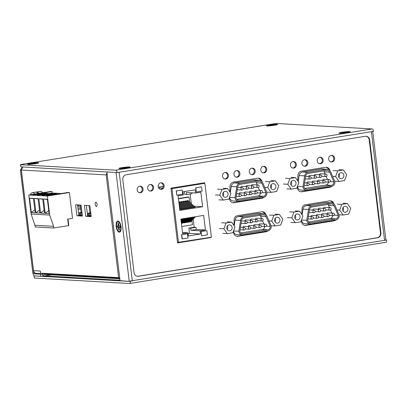 <?xml version="1.0" encoding="UTF-8"?>
<svg xmlns="http://www.w3.org/2000/svg" width="407" height="407" viewBox="0 0 407 407"><rect width="100%" height="100%" fill="white"/><g stroke="black" fill="none" stroke-linecap="round" stroke-linejoin="round"><path stroke-width="0.61" d="M88.233 214.428A2.137 1.928 -86.7 0 1 87.327 213.385M77.64 205.479L80.235 205.062L81.13 212.398M87.459 214.504A2.137 1.928 93.3 0 0 87.871 214.575L88.253 214.601M81.405 215.14L79.599 215.232L79.289 212.693L80.204 212.744L80.515 215.283M82.341 215.389L81.431 215.334L81.12 212.8L82.01 212.658M81.99 212.459L80.204 212.744M82.036 212.851L81.12 212.8M79.289 212.693L81.965 212.266M319.841 182.417A1.272 1.15 -86.7 0 1 317.562 182.784A1.272 1.15 -86.7 0 1 319.841 182.417M325.142 181.563A1.272 1.15 -86.7 0 1 322.863 181.929A1.272 1.15 -86.7 0 1 325.142 181.563M330.443 180.713A1.272 1.15 -86.7 0 1 328.164 181.079A1.272 1.15 -86.7 0 1 330.443 180.713M314.54 183.267A1.272 1.15 -86.7 0 1 312.261 183.633A1.272 1.15 -86.7 0 1 314.54 183.267M309.239 184.122A1.272 1.15 -86.7 0 1 306.959 184.488A1.272 1.15 -86.7 0 1 309.239 184.122M321.764 175.987A1.272 1.15 -86.7 0 1 319.49 176.353A1.272 1.15 -86.7 0 1 321.764 175.987M327.065 175.132A1.272 1.15 -86.7 0 1 324.786 175.498A1.272 1.15 -86.7 0 1 327.065 175.132M316.463 176.842A1.272 1.15 -86.7 0 1 314.189 177.208A1.272 1.15 -86.7 0 1 316.463 176.842M311.162 177.691A1.272 1.15 -86.7 0 1 308.888 178.057A1.272 1.15 -86.7 0 1 311.162 177.691M323.901 215.985A1.272 1.15 -86.7 0 1 321.627 216.351A1.272 1.15 -86.7 0 1 323.901 215.985M329.202 215.135A1.272 1.15 -86.7 0 1 326.928 215.501A1.272 1.15 -86.7 0 1 329.202 215.135M334.503 214.28A1.272 1.15 -86.7 0 1 332.229 214.647A1.272 1.15 -86.7 0 1 334.503 214.28M318.605 216.839A1.272 1.15 -86.7 0 1 316.325 217.206A1.272 1.15 -86.7 0 1 318.605 216.839M313.304 217.689A1.272 1.15 -86.7 0 1 311.024 218.055A1.272 1.15 -86.7 0 1 313.304 217.689M325.829 209.554A1.272 1.15 -86.7 0 1 323.55 209.92A1.272 1.15 -86.7 0 1 325.829 209.554M331.13 208.705A1.272 1.15 -86.7 0 1 328.851 209.071A1.272 1.15 -86.7 0 1 331.13 208.705M320.528 210.409A1.272 1.15 -86.7 0 1 318.249 210.775A1.272 1.15 -86.7 0 1 320.528 210.409M315.227 211.264A1.272 1.15 -86.7 0 1 312.947 211.63A1.272 1.15 -86.7 0 1 315.227 211.264M338.482 176.119A2.991 2.701 -86.7 0 1 341.331 172.7A2.991 2.701 -86.7 0 1 343.839 175.254A2.991 2.701 -86.7 0 1 340.99 178.673A2.991 2.701 -86.7 0 1 338.482 176.119M338.863 177.294A2.991 2.701 93.3 0 0 339.443 175.005A2.991 2.701 93.3 0 0 339.062 173.83M290.659 183.811A2.991 2.701 -86.7 0 1 293.508 180.393A2.991 2.701 -86.7 0 1 296.016 182.947A2.991 2.701 -86.7 0 1 293.167 186.365A2.991 2.701 -86.7 0 1 290.659 183.811M291.041 184.982A2.991 2.701 93.3 0 0 291.621 182.697A2.991 2.701 93.3 0 0 291.239 181.522M342.546 209.686A2.991 2.701 -86.7 0 1 345.395 206.273A2.991 2.701 -86.7 0 1 347.904 208.827A2.991 2.701 -86.7 0 1 345.05 212.245A2.991 2.701 -86.7 0 1 342.546 209.686M342.928 210.862A2.991 2.701 93.3 0 0 343.508 208.572A2.991 2.701 93.3 0 0 343.126 207.397M294.724 217.379A2.991 2.701 -86.7 0 1 297.573 213.96A2.991 2.701 -86.7 0 1 300.081 216.519A2.991 2.701 -86.7 0 1 297.227 219.933A2.991 2.701 -86.7 0 1 294.724 217.379M295.106 218.554A2.991 2.701 93.3 0 0 295.686 216.265A2.991 2.701 93.3 0 0 295.304 215.089M312.072 182.102A1.272 1.15 -86.7 0 1 313.278 181.013L318.778 181.329M317.374 181.247A1.272 1.15 -86.7 0 1 318.579 180.164L324.074 180.479M322.675 180.398A1.272 1.15 -86.7 0 1 323.88 179.309L329.375 179.624M306.771 182.957A1.272 1.15 -86.7 0 1 307.977 181.868L313.476 182.183M313.995 175.671A1.272 1.15 -86.7 0 1 315.206 174.583L320.701 174.898M319.297 174.822A1.272 1.15 -86.7 0 1 320.502 173.733L326.002 174.048M308.694 176.526A1.272 1.15 -86.7 0 1 309.905 175.437L315.4 175.753M343.284 169.933L346.703 174.796L344.566 180.55L339.021 181.446L335.602 176.582L337.734 170.828L343.284 169.933L338.889 169.678M333.338 170.574L337.734 170.828M332.626 176.409L335.602 176.582M334.671 181.196L339.021 181.446M295.462 177.625L298.88 182.489L296.744 188.243L291.198 189.138L287.78 184.274L289.911 178.515L295.462 177.625L291.066 177.371M285.516 178.266L289.911 178.515M283.384 184.02L287.78 184.274M286.803 188.884L291.198 189.138M316.132 215.669A1.272 1.15 -86.7 0 1 317.343 214.586L322.837 214.901M321.433 214.82A1.272 1.15 -86.7 0 1 322.644 213.731L328.139 214.046M326.735 213.965A1.272 1.15 -86.7 0 1 327.945 212.881L333.44 213.197M310.836 216.524A1.272 1.15 -86.7 0 1 312.042 215.435L317.536 215.751M318.06 209.244A1.272 1.15 -86.7 0 1 319.266 208.155L324.761 208.47M323.362 208.389A1.272 1.15 -86.7 0 1 324.567 207.3L330.062 207.616M312.759 210.093A1.272 1.15 -86.7 0 1 313.965 209.005L319.459 209.32M342.948 203.251L347.344 203.505L350.763 208.364L348.631 214.123L343.081 215.013L339.662 210.149L341.799 204.395L347.344 203.505M337.398 204.141L341.799 204.395M336.95 209.997L339.662 210.149M339 214.779L343.081 215.013M295.126 210.943L299.521 211.192L302.94 216.056L300.809 221.815L295.258 222.705L291.839 217.842L293.976 212.088L299.521 211.192M289.575 211.833L293.976 212.088M287.444 217.587L291.839 217.842M290.863 222.451L295.258 222.705M335.694 218.88L310.968 222.853A3.19 2.88 -86.7 0 1 310.404 222.883A3.19 2.88 -86.7 0 1 307.758 220.314L309.452 209.646A3.19 2.88 -86.7 0 1 311.91 207.005L331.033 203.932A3.19 2.88 -86.7 0 1 331.598 203.902A3.19 2.88 -86.7 0 1 334.02 205.693L338.186 215.42A3.19 2.88 -86.7 0 1 335.694 218.88L330.199 218.564L308.603 222.034M331.659 202.818A4.274 3.861 93.3 0 0 330.901 202.859L311.777 205.932A4.274 3.861 93.3 0 0 308.486 209.468L306.761 220.314A4.274 3.861 93.3 0 0 310.343 223.967A4.274 3.861 93.3 0 0 311.101 223.926L335.826 219.953A4.274 3.861 93.3 0 0 339.143 215.11L334.905 205.22A4.274 3.861 93.3 0 0 331.659 202.818L326.165 202.503A4.274 3.861 93.3 0 0 325.407 202.538L306.283 205.616A4.274 3.861 93.3 0 0 302.991 209.152L302.086 214.84M301.551 221.133A4.274 3.861 93.3 0 0 304.848 223.652L310.343 223.967M332.682 215.7A3.19 2.88 -86.7 0 1 330.199 218.564M327.905 204.431A3.19 2.88 -86.7 0 1 328.525 205.377L329.467 207.585M330.509 210.012L331.832 213.1M334.3 215.196L338.186 215.42M306.761 220.314L301.592 220.019M331.39 185.348L307.153 189.245A3.19 2.88 -86.7 0 1 306.588 189.275A3.19 2.88 -86.7 0 1 303.937 186.706L305.632 176.033A3.19 2.88 -86.7 0 1 308.089 173.397L326.724 170.401A3.19 2.88 -86.7 0 1 327.289 170.37A3.19 2.88 -86.7 0 1 329.716 172.161L333.877 181.888A3.19 2.88 -86.7 0 1 331.39 185.348L325.895 185.032L304.782 188.426M327.355 169.287A4.274 3.861 93.3 0 0 326.597 169.327L307.957 172.324A4.274 3.861 93.3 0 0 304.665 175.86L302.94 186.706A4.274 3.861 93.3 0 0 306.522 190.359A4.274 3.861 93.3 0 0 307.28 190.318L331.522 186.421A4.274 3.861 93.3 0 0 334.834 181.578L330.601 171.688A4.274 3.861 93.3 0 0 327.355 169.287L321.861 168.971A4.274 3.861 93.3 0 0 321.103 169.012L302.462 172.008A4.274 3.861 93.3 0 0 299.17 175.544L298.219 181.547M297.517 186.808A4.274 3.861 93.3 0 0 301.027 190.044L306.522 190.359M328.383 182.117A3.19 2.88 -86.7 0 1 325.895 185.032M323.601 170.904A3.19 2.88 -86.7 0 1 324.221 171.846L325.142 173.998M326.231 176.541L327.503 179.518M330.199 181.68L333.877 181.888M302.94 186.706L297.532 186.396M251.908 193.34A1.272 1.15 -86.7 0 1 249.628 193.707A1.272 1.15 -86.7 0 1 251.908 193.34M257.209 192.491A1.272 1.15 -86.7 0 1 254.93 192.857A1.272 1.15 -86.7 0 1 257.209 192.491M262.51 191.636A1.272 1.15 -86.7 0 1 260.231 192.002A1.272 1.15 -86.7 0 1 262.51 191.636M246.606 194.195A1.272 1.15 -86.7 0 1 244.327 194.561A1.272 1.15 -86.7 0 1 246.606 194.195M241.305 195.05A1.272 1.15 -86.7 0 1 239.026 195.416A1.272 1.15 -86.7 0 1 241.305 195.05M253.831 186.915A1.272 1.15 -86.7 0 1 251.551 187.281A1.272 1.15 -86.7 0 1 253.831 186.915M259.132 186.06A1.272 1.15 -86.7 0 1 256.853 186.426A1.272 1.15 -86.7 0 1 259.132 186.06M248.529 187.764A1.272 1.15 -86.7 0 1 246.25 188.131A1.272 1.15 -86.7 0 1 248.529 187.764M243.228 188.619A1.272 1.15 -86.7 0 1 240.949 188.985A1.272 1.15 -86.7 0 1 243.228 188.619M255.967 226.913A1.272 1.15 -86.7 0 1 253.693 227.279A1.272 1.15 -86.7 0 1 255.967 226.913M261.269 226.058A1.272 1.15 -86.7 0 1 258.989 226.424A1.272 1.15 -86.7 0 1 261.269 226.058M266.57 225.208A1.272 1.15 -86.7 0 1 264.291 225.575A1.272 1.15 -86.7 0 1 266.57 225.208M250.666 227.762A1.272 1.15 -86.7 0 1 248.392 228.129A1.272 1.15 -86.7 0 1 250.666 227.762M245.365 228.617A1.272 1.15 -86.7 0 1 243.091 228.983A1.272 1.15 -86.7 0 1 245.365 228.617M257.89 220.482A1.272 1.15 -86.7 0 1 255.616 220.848A1.272 1.15 -86.7 0 1 257.89 220.482M263.192 219.627A1.272 1.15 -86.7 0 1 260.918 219.994A1.272 1.15 -86.7 0 1 263.192 219.627M252.589 221.337A1.272 1.15 -86.7 0 1 250.315 221.703A1.272 1.15 -86.7 0 1 252.589 221.337M247.288 222.186A1.272 1.15 -86.7 0 1 245.014 222.553A1.272 1.15 -86.7 0 1 247.288 222.186M270.548 187.042A2.991 2.701 -86.7 0 1 273.397 183.628A2.991 2.701 -86.7 0 1 275.905 186.182A2.991 2.701 -86.7 0 1 273.056 189.601A2.991 2.701 -86.7 0 1 270.548 187.042M270.93 188.217A2.991 2.701 93.3 0 0 271.51 185.928A2.991 2.701 93.3 0 0 271.128 184.758M222.726 194.734A2.991 2.701 -86.7 0 1 225.575 191.321A2.991 2.701 -86.7 0 1 228.083 193.874A2.991 2.701 -86.7 0 1 225.234 197.293A2.991 2.701 -86.7 0 1 222.726 194.734M223.107 195.909A2.991 2.701 93.3 0 0 223.687 193.62A2.991 2.701 93.3 0 0 223.306 192.445M274.608 220.614A2.991 2.701 -86.7 0 1 277.462 217.196A2.991 2.701 -86.7 0 1 279.965 219.755A2.991 2.701 -86.7 0 1 277.116 223.168A2.991 2.701 -86.7 0 1 274.608 220.614M274.99 221.79A2.991 2.701 93.3 0 0 275.57 219.5A2.991 2.701 93.3 0 0 275.188 218.325M226.785 228.307A2.991 2.701 -86.7 0 1 229.64 224.888A2.991 2.701 -86.7 0 1 232.143 227.442A2.991 2.701 -86.7 0 1 229.294 230.861A2.991 2.701 -86.7 0 1 226.785 228.307M227.167 229.482A2.991 2.701 93.3 0 0 227.747 227.192A2.991 2.701 93.3 0 0 227.365 226.017M244.139 193.03A1.272 1.15 -86.7 0 1 245.345 191.941L250.839 192.257M249.44 192.175A1.272 1.15 -86.7 0 1 250.646 191.087L256.14 191.402M254.741 191.326A1.272 1.15 -86.7 0 1 255.947 190.237L261.442 190.552M238.838 193.88A1.272 1.15 -86.7 0 1 240.044 192.791L245.538 193.111M246.062 186.599A1.272 1.15 -86.7 0 1 247.268 185.511L252.762 185.826M251.363 185.745A1.272 1.15 -86.7 0 1 252.569 184.656L258.063 184.971M240.761 187.449A1.272 1.15 -86.7 0 1 241.967 186.365L247.461 186.681M275.351 180.861L278.764 185.724L276.633 191.478L271.082 192.369L267.669 187.51L269.8 181.751L275.351 180.861L270.95 180.606M265.405 181.502L269.8 181.751M264.687 187.337L267.669 187.51M266.738 192.119L271.082 192.369M227.528 188.553L230.942 193.411L228.81 199.171L223.26 200.061L219.846 195.197L221.978 189.443L227.528 188.553L223.133 188.299M217.582 189.189L221.978 189.443M215.451 194.948L219.846 195.197M218.864 199.812L223.26 200.061M248.199 226.597A1.272 1.15 -86.7 0 1 249.41 225.509L254.904 225.824M253.5 225.748A1.272 1.15 -86.7 0 1 254.711 224.659L260.205 224.974M258.801 224.893A1.272 1.15 -86.7 0 1 260.007 223.804L265.506 224.12M242.898 227.452A1.272 1.15 -86.7 0 1 244.108 226.363L249.603 226.679M250.122 220.167A1.272 1.15 -86.7 0 1 251.333 219.078L256.827 219.398M255.423 219.317A1.272 1.15 -86.7 0 1 256.634 218.228L262.128 218.544M244.821 221.021A1.272 1.15 -86.7 0 1 246.032 219.933L251.526 220.248M275.015 214.179L279.411 214.428L282.829 219.292L280.698 225.046L275.147 225.941L271.728 221.077L273.86 215.323L279.411 214.428M269.465 215.069L273.86 215.323M269.017 220.92L271.728 221.077M271.067 225.707L275.147 225.941M227.192 221.866L231.588 222.12L235.007 226.984L232.875 232.738L227.325 233.633L223.906 228.77L226.038 223.011L231.588 222.12M221.642 222.761L226.038 223.011M219.51 228.515L223.906 228.77M222.929 233.379L227.325 233.633M267.76 229.802L243.035 233.781A3.19 2.88 -86.7 0 1 242.47 233.811A3.19 2.88 -86.7 0 1 239.82 231.242L241.519 220.569A3.19 2.88 -86.7 0 1 243.971 217.933L263.095 214.855A3.19 2.88 -86.7 0 1 263.66 214.83A3.19 2.88 -86.7 0 1 266.086 216.621L270.248 226.348A3.19 2.88 -86.7 0 1 267.76 229.802L262.266 229.487L240.669 232.962M263.721 213.746A4.274 3.861 93.3 0 0 262.968 213.782L243.844 216.86A4.274 3.861 93.3 0 0 240.552 220.396L238.828 231.242A4.274 3.861 93.3 0 0 242.409 234.895A4.274 3.861 93.3 0 0 243.167 234.854L267.892 230.876A4.274 3.861 93.3 0 0 271.204 226.033L266.972 216.142A4.274 3.861 93.3 0 0 263.721 213.746L258.226 213.426A4.274 3.861 93.3 0 0 257.473 213.466L238.349 216.544A4.274 3.861 93.3 0 0 235.058 220.08L234.152 225.768M233.618 232.056A4.274 3.861 93.3 0 0 236.915 234.58L242.409 234.895M264.748 226.623A3.19 2.88 -86.7 0 1 262.266 229.487M259.966 215.359A3.19 2.88 -86.7 0 1 260.587 216.305L261.533 218.508M262.576 220.94L263.899 224.028M266.361 226.124L270.248 226.348M238.828 231.242L233.659 230.947M263.456 196.276L239.214 200.173A3.19 2.88 -86.7 0 1 238.65 200.203A3.19 2.88 -86.7 0 1 235.999 197.629L237.698 186.961A3.19 2.88 -86.7 0 1 240.15 184.325L258.791 181.324A3.19 2.88 -86.7 0 1 259.356 181.298A3.19 2.88 -86.7 0 1 261.777 183.089L265.944 192.816A3.19 2.88 -86.7 0 1 263.456 196.276L257.962 195.955L236.849 199.354M259.417 180.215A4.274 3.861 93.3 0 0 258.664 180.25L240.023 183.252A4.274 3.861 93.3 0 0 236.732 186.788L235.007 197.634A4.274 3.861 93.3 0 0 238.588 201.287A4.274 3.861 93.3 0 0 239.347 201.246L263.583 197.349A4.274 3.861 93.3 0 0 266.9 192.506L262.668 182.616A4.274 3.861 93.3 0 0 259.417 180.215L253.922 179.899A4.274 3.861 93.3 0 0 253.169 179.935L234.529 182.936A4.274 3.861 93.3 0 0 231.237 186.467L230.281 192.47M229.584 197.736A4.274 3.861 93.3 0 0 233.094 200.972L238.588 201.287M260.449 193.04A3.19 2.88 -86.7 0 1 257.962 195.955M255.662 181.827A3.19 2.88 -86.7 0 1 256.283 182.774L257.204 184.926M258.292 187.464L259.569 190.445M262.266 192.603L265.944 192.816M235.007 197.634L229.599 197.324M77.961 208.145L80.566 207.723M80.718 208.995L78.113 209.412M77.732 206.237L80.403 206.39M89.031 205.571L89.922 212.902M90.196 215.644L88.39 215.735L88.08 213.197L88.996 213.253L89.306 215.786M91.137 215.893L90.222 215.842L89.911 213.304L90.807 213.161M90.781 212.963L88.996 213.253M90.827 213.354L89.911 213.304M88.08 213.197L90.756 212.769M53.531 226.317L53.734 228.006L68.468 225.636L67.674 219.083L72.512 218.305L69.388 192.516L47.38 196.057L49.685 215.079L53.531 226.317L34.936 225.249L31.095 214.011L49.685 215.079M53.734 228.006L35.144 226.938L34.936 225.249M68.02 219.027L68.783 225.33A6.09 0.509 173.1 0 1 68.457 225.539M47.38 196.057L28.79 194.989L31.095 214.011M38.858 198.713L42.72 198.937L44.46 213.314L40.598 213.09L38.858 198.713L42.75 199.206M35.18 212.78L31.324 212.556L29.589 198.184L33.44 198.402L35.18 212.78M45.238 213.354L43.498 198.982L47.354 199.201L49.094 213.578L45.238 213.354L48.728 210.541M38.08 198.672L39.82 213.044L35.958 212.825L34.219 198.448L38.08 198.672M28.79 194.989L50.799 191.448L52.081 191.524L32.331 194.699L34.32 194.811L44.785 193.127L47.477 193.284L37.012 194.968L38.996 195.08L49.466 193.396L52.157 193.554L41.692 195.238L43.676 195.35L54.146 193.666L56.838 193.824L46.373 195.502L48.357 195.619L68.106 192.445L69.388 192.516M52.081 191.524L52.259 192.999L61.376 193.523L52.259 192.999L49.71 193.411M44.093 210.271L40.598 213.09M29.589 198.184L33.476 198.672M34.814 209.742L31.324 212.556M47.385 199.471L43.498 198.982M35.958 212.825L39.454 210.007M38.116 198.942L34.219 198.448M56.838 193.824L56.888 194.246M52.157 193.554L52.208 193.976M47.477 193.284L47.527 193.707M30.464 194.719A13.889 13.889 0 0 1 30.479 194.683A8.547 3.597 80.9 0 1 32.326 192.689L35.623 192.16A8.547 3.597 80.9 0 1 38.024 193.503M32.326 192.689A8.547 3.597 80.9 0 1 34.727 194.032M202.162 183.15L204.869 183.308L211.396 237.215L177.493 242.445M204.869 183.308L171.973 188.599L178.5 242.501M180.881 219.063L203.653 215.4L205.418 229.986L200.107 230.84L200.493 234.01L188.339 235.963L187.958 232.794L182.646 233.649L180.881 219.063M201.668 235.801L200.977 231.563L206.898 230.647L207.412 234.875L201.668 235.801L201.16 231.573L206.898 230.647M182.061 238.914L181.553 234.686L187.474 233.771L187.988 237.998L182.061 238.914M178.068 195.808L183.379 194.953L182.992 191.783L195.146 189.83L195.528 192.999L200.839 192.145L202.605 206.731L179.833 210.394L178.068 195.808M195.681 187.8L201.602 186.889L195.681 187.8L196.372 192.043L202.116 191.117L201.602 186.889M176.44 190.939L176.77 195.157L176.256 190.924L182.178 190.013L176.256 190.924M158.608 187.831L162.597 188.059M170.965 188.538L171.973 188.599M163.232 186.33L158.318 187.118M205.418 229.986L196.26 229.456L196.006 227.345L194.175 227.238L193.188 219.119M182.504 232.478L187.958 232.794M188.054 233.613L189.499 233.379L200.493 234.01M200.107 230.84L190.949 230.311L196.26 229.456M181.553 234.686L187.474 233.771M182.244 238.924L181.736 234.697M179.156 204.818L183.705 209.071L181.553 209.157M179.441 207.183L181.792 209.376L179.721 209.468M202.605 206.731L194.139 206.242M194.231 207.377L187.052 200.666L188.009 200.514L195.187 207.224L193.035 207.311M192.318 207.687L185.139 200.977L186.096 200.819L193.274 207.529L191.122 207.616M190.405 207.992L183.226 201.282L184.183 201.129L191.361 207.84L189.209 207.926M188.492 208.303L181.313 201.592L182.27 201.434L189.448 208.145L187.296 208.231M186.579 208.608L179.401 201.897L180.357 201.745L187.535 208.455L185.383 208.542M178.871 202.452L185.623 208.76L183.471 208.847M191.824 192.786L191.936 193.732L186.625 194.587L186.37 192.47L195.528 192.999M190.15 194.017L191.31 203.602M195.864 187.81L196.372 192.043M176.953 195.167L182.692 194.241L182.178 190.013M189.499 233.379L188.863 228.093L194.175 227.238M188.863 228.093L190.695 228.2L196.006 227.345M183.018 218.717L181.084 220.762M183.974 218.564L181.176 221.525M184.931 218.411L181.273 222.283M185.887 218.254L181.364 223.046M186.849 218.101L181.985 223.25L181.888 222.487M187.805 217.948L182.941 223.097L181.985 223.25M188.762 217.796L183.898 222.939L183.806 222.181M189.718 217.638L184.854 222.787L183.898 222.939M190.674 217.486L185.811 222.634L185.719 221.871M191.631 217.333L186.767 222.481L185.811 222.634M192.587 217.18L187.724 222.324L187.632 221.566M193.544 217.023L188.68 222.171L187.724 222.324M194.5 216.87L189.637 222.019L189.545 221.255M195.457 216.717L190.593 221.866L189.637 222.019M182.061 218.869L180.993 219.999M190.695 228.2L190.949 230.311M189.662 202.055L189.062 197.11L187.688 197.034L178.393 198.53M184.437 191.549L184.793 194.48L186.625 194.587M182.748 209.223L179.299 205.998M184.661 208.918L179.014 203.637M179.401 201.897L179.543 203.083M181.313 201.592L181.456 202.772M183.226 201.282L183.369 202.467M185.139 200.977L185.282 202.157M187.052 200.666L187.195 201.852M180.835 209.534L179.584 208.364M191.89 220.492L192.414 224.806L181.781 226.516M189.062 197.11L178.429 198.82M117.847 221.876L118.152 221.825A4.808 2.025 80.9 0 1 119.383 222.441A4.808 2.025 80.9 0 1 120.976 226.694A4.808 2.025 80.9 0 1 120.655 230.352A4.808 2.025 80.9 0 1 119.678 231.318L119.373 231.369A4.808 2.025 80.9 0 1 116.55 226.506A4.808 2.025 80.9 0 1 117.847 221.876A4.808 2.025 80.9 0 1 120.67 226.74A4.808 2.025 80.9 0 1 119.373 231.369M119.083 227.391L119.378 229.828L118.732 229.792L118.437 227.355L117.384 227.294L117.201 225.804L118.259 225.865L117.964 223.423L118.61 223.463L118.905 225.9L119.958 225.961L120.141 227.452L119.083 227.391L120.116 227.243M118.732 229.792L119.363 229.69M118.885 225.763L118.259 225.865M118.183 225.86L118.34 227.137L117.384 227.294M118.34 227.137L119.393 227.198L118.437 227.355M37.49 162.841A4.808 0.402 173.1 0 1 37.958 162.958A4.808 0.402 173.1 0 1 34.264 163.797A4.808 0.402 173.1 0 1 28.877 164.225A4.808 0.402 173.1 0 1 28.409 164.113A4.808 0.402 173.1 0 1 32.102 163.268A4.808 0.402 173.1 0 1 37.49 162.841M33.471 163.4L36.325 163.085L34.117 163.441L35.175 163.502L29.915 163.975L32.418 163.339L33.471 163.4L33.506 163.7M32.458 163.706L32.418 163.339M128.81 167.084A4.808 0.402 173.1 0 1 129.278 167.201A4.808 0.402 173.1 0 1 125.585 168.045A4.808 0.402 173.1 0 1 120.202 168.473A4.808 0.402 173.1 0 1 119.734 168.356A4.808 0.402 173.1 0 1 123.428 167.511A4.808 0.402 173.1 0 1 128.81 167.084M124.796 167.648L127.65 167.328L125.147 167.964L121.24 168.218L123.738 167.587L124.796 167.648L124.832 167.943M123.784 167.954L123.738 167.587M348.885 131.69A4.808 0.402 173.1 0 1 349.348 131.807A4.808 0.402 173.1 0 1 345.66 132.651A4.808 0.402 173.1 0 1 340.272 133.079A4.808 0.402 173.1 0 1 339.804 132.962A4.808 0.402 173.1 0 1 343.498 132.117A4.808 0.402 173.1 0 1 348.885 131.69M344.866 132.255L347.72 131.934L345.217 132.57L341.31 132.824L343.808 132.194L344.866 132.255L344.902 132.55M343.854 132.555L343.808 132.194M276.312 124.43A4.808 0.402 173.1 0 1 276.78 124.547A4.808 0.402 173.1 0 1 273.087 125.387A4.808 0.402 173.1 0 1 267.704 125.814A4.808 0.402 173.1 0 1 267.236 125.702A4.808 0.402 173.1 0 1 270.93 124.857A4.808 0.402 173.1 0 1 276.312 124.43M272.298 124.99L275.152 124.674L272.944 125.03L273.997 125.091L268.742 125.565L271.24 124.934L272.298 124.99L272.334 125.29M271.286 125.295L271.24 124.934M181.196 138.711L185.455 138.024M110.572 150.066L114.398 149.45M266.936 125.936A5.662 0.473 -6.9 0 0 272.878 125.488A5.662 0.473 -6.9 0 0 277.579 124.517A5.662 0.473 -6.9 0 0 277.081 124.308A5.662 0.473 -6.9 0 0 270.34 124.868A5.662 0.473 -6.9 0 0 266.458 125.865A5.662 0.473 -6.9 0 0 266.936 125.936M28.114 164.347A5.662 0.473 -6.9 0 0 34.051 163.899A5.662 0.473 -6.9 0 0 38.757 162.927A5.662 0.473 -6.9 0 0 38.253 162.719A5.662 0.473 -6.9 0 0 31.517 163.278A5.662 0.473 -6.9 0 0 27.63 164.275A5.662 0.473 -6.9 0 0 28.114 164.347M339.504 133.201A5.662 0.473 -6.9 0 0 345.446 132.753A5.662 0.473 -6.9 0 0 350.147 131.782A5.662 0.473 -6.9 0 0 349.649 131.568A5.662 0.473 -6.9 0 0 342.908 132.127A5.662 0.473 -6.9 0 0 339.026 133.125A5.662 0.473 -6.9 0 0 339.504 133.201M119.434 168.595A5.662 0.473 -6.9 0 0 125.376 168.147A5.662 0.473 -6.9 0 0 130.077 167.175A5.662 0.473 -6.9 0 0 129.579 166.962A5.662 0.473 -6.9 0 0 122.838 167.521A5.662 0.473 -6.9 0 0 118.951 168.518A5.662 0.473 -6.9 0 0 119.434 168.595M139.474 192.709A3.312 2.991 93.3 0 0 142.17 188.934A3.312 2.991 93.3 0 0 139.85 186.172M137.154 189.942A3.312 2.991 93.3 0 0 139.927 192.776A3.312 2.991 93.3 0 0 143.086 188.99A3.312 2.991 93.3 0 0 140.308 186.162A3.312 2.991 93.3 0 0 137.154 189.942M121.037 226.765A5.662 2.386 80.9 0 1 121.037 229.645A5.662 2.386 80.9 0 1 118.61 231.98A5.662 2.386 80.9 0 1 116.183 226.485A5.662 2.386 80.9 0 1 117.109 221.342A5.662 2.386 80.9 0 1 119.968 222.995A5.662 2.386 80.9 0 1 121.037 226.765M150 191.015A3.312 2.991 93.3 0 0 152.696 187.245A3.312 2.991 93.3 0 0 150.371 184.478M147.68 188.253A3.312 2.991 93.3 0 0 150.453 191.081A3.312 2.991 93.3 0 0 153.612 187.296A3.312 2.991 93.3 0 0 150.834 184.468A3.312 2.991 93.3 0 0 147.68 188.253M331.028 161.9A3.312 2.991 93.3 0 0 333.725 158.13A3.312 2.991 93.3 0 0 331.405 155.362M328.708 159.137A3.312 2.991 93.3 0 0 331.486 161.966A3.312 2.991 93.3 0 0 334.64 158.181A3.312 2.991 93.3 0 0 331.868 155.352A3.312 2.991 93.3 0 0 328.708 159.137M319.551 163.746A3.312 2.991 93.3 0 0 322.242 159.976A3.312 2.991 93.3 0 0 319.922 157.209M317.226 160.984A3.312 2.991 93.3 0 0 320.004 163.812A3.312 2.991 93.3 0 0 323.158 160.027A3.312 2.991 93.3 0 0 320.385 157.199A3.312 2.991 93.3 0 0 317.226 160.984M304.238 166.209A3.312 2.991 93.3 0 0 306.934 162.439A3.312 2.991 93.3 0 0 304.614 159.671M301.918 163.446A3.312 2.991 93.3 0 0 304.695 166.275A3.312 2.991 93.3 0 0 307.85 162.49A3.312 2.991 93.3 0 0 305.077 159.661A3.312 2.991 93.3 0 0 301.918 163.446M292.755 168.055A3.312 2.991 93.3 0 0 295.451 164.286A3.312 2.991 93.3 0 0 293.132 161.518M290.435 165.293A3.312 2.991 93.3 0 0 293.213 168.122A3.312 2.991 93.3 0 0 296.367 164.336A3.312 2.991 93.3 0 0 293.595 161.508A3.312 2.991 93.3 0 0 290.435 165.293M263.095 172.827A3.312 2.991 93.3 0 0 265.791 169.053A3.312 2.991 93.3 0 0 263.471 166.29M260.775 170.06A3.312 2.991 93.3 0 0 263.553 172.889A3.312 2.991 93.3 0 0 266.707 169.108A3.312 2.991 93.3 0 0 263.929 166.275A3.312 2.991 93.3 0 0 260.775 170.06M251.612 174.674A3.312 2.991 93.3 0 0 254.309 170.899A3.312 2.991 93.3 0 0 251.989 168.137M249.293 171.907A3.312 2.991 93.3 0 0 252.07 174.735A3.312 2.991 93.3 0 0 255.225 170.955A3.312 2.991 93.3 0 0 252.447 168.122A3.312 2.991 93.3 0 0 249.293 171.907M236.304 177.137A3.312 2.991 93.3 0 0 239.001 173.362A3.312 2.991 93.3 0 0 236.681 170.599M233.984 174.369A3.312 2.991 93.3 0 0 236.762 177.198A3.312 2.991 93.3 0 0 239.916 173.418A3.312 2.991 93.3 0 0 237.139 170.584A3.312 2.991 93.3 0 0 233.984 174.369M224.822 178.983A3.312 2.991 93.3 0 0 227.518 175.208A3.312 2.991 93.3 0 0 225.198 172.446M222.502 176.216A3.312 2.991 93.3 0 0 225.28 179.044A3.312 2.991 93.3 0 0 228.434 175.264A3.312 2.991 93.3 0 0 225.656 172.431A3.312 2.991 93.3 0 0 222.502 176.216M160.521 189.321A3.312 2.991 93.3 0 0 163.217 185.551A3.312 2.991 93.3 0 0 160.897 182.789M158.201 186.559A3.312 2.991 93.3 0 0 160.979 189.387A3.312 2.991 93.3 0 0 164.133 185.602A3.312 2.991 93.3 0 0 161.36 182.774A3.312 2.991 93.3 0 0 158.201 186.559M301.607 219.663L301.556 221.006A4.274 3.861 93.3 0 0 301.587 221.749A4.274 3.861 93.3 0 0 305.169 225.402A4.274 3.861 93.3 0 0 305.927 225.361L334.01 220.843A4.274 3.861 93.3 0 0 335.887 219.943M297.542 186.091L297.492 187.439A4.274 3.861 93.3 0 0 297.522 188.182A4.274 3.861 93.3 0 0 301.104 191.829A4.274 3.861 93.3 0 0 301.862 191.794L329.945 187.276A4.274 3.861 93.3 0 0 331.842 186.355M229.609 197.019L229.558 198.362A4.274 3.861 93.3 0 0 229.589 199.104A4.274 3.861 93.3 0 0 233.17 202.757A4.274 3.861 93.3 0 0 233.928 202.717L262.011 198.204A4.274 3.861 93.3 0 0 263.909 197.278M233.669 230.586L233.618 231.934A4.274 3.861 93.3 0 0 233.649 232.677A4.274 3.861 93.3 0 0 237.235 236.325A4.274 3.861 93.3 0 0 237.988 236.289L266.071 231.771A4.274 3.861 93.3 0 0 267.954 230.866M20.884 166.85L20.625 164.733L115.781 170.202A2.35 0.992 80.9 0 1 117.068 172.583L20.884 166.85L20.416 164.682L21.622 164.372L274.226 123.748L277.055 123.489L372.212 128.958A2.35 0.992 80.9 0 1 373.499 131.344L119.175 172.247L132.326 280.901L130.22 281.242A2.35 0.992 80.9 0 1 129.584 283.506A2.35 0.992 80.9 0 1 129.492 283.511L34.336 278.042L34.091 275.768M264.759 213.965A4.274 3.861 93.3 0 0 262.022 211.747M265.919 214.667A4.274 3.861 93.3 0 0 262.484 211.742A4.274 3.861 93.3 0 0 261.726 211.782L237.423 215.69A4.274 3.861 93.3 0 0 234.076 219.79L233.867 225.361M236.777 236.269A4.274 3.861 93.3 0 0 237.072 236.233L265.155 231.72A4.274 3.861 93.3 0 0 266.722 231.064M260.775 180.571A4.274 3.861 93.3 0 0 257.962 178.18M261.971 181.502L261.859 181.1A4.274 3.861 93.3 0 0 258.42 178.174A4.274 3.861 93.3 0 0 257.667 178.21L233.359 182.122A4.274 3.861 93.3 0 0 230.016 186.223L229.802 191.794M232.712 202.701A4.274 3.861 93.3 0 0 233.013 202.666L261.096 198.148A4.274 3.861 93.3 0 0 262.657 197.497M328.708 169.648A4.274 3.861 93.3 0 0 325.895 167.252M329.909 170.574L329.792 170.172A4.274 3.861 93.3 0 0 326.358 167.246A4.274 3.861 93.3 0 0 325.6 167.287L301.297 171.194A4.274 3.861 93.3 0 0 297.949 175.295L297.741 180.866M300.651 191.773A4.274 3.861 93.3 0 0 300.946 191.738L329.029 187.225A4.274 3.861 93.3 0 0 330.596 186.569M332.692 203.037A4.274 3.861 93.3 0 0 329.96 200.819M333.852 203.744A4.274 3.861 93.3 0 0 330.418 200.819A4.274 3.861 93.3 0 0 329.66 200.855L305.357 204.762A4.274 3.861 93.3 0 0 302.014 208.862L301.801 214.438M304.711 225.346A4.274 3.861 93.3 0 0 305.011 225.31L333.094 220.792A4.274 3.861 93.3 0 0 334.656 220.141M177.523 242.73L211.096 237.53L211.065 237.266M204.533 183.287L204.472 182.779L170.925 188.176L177.549 242.928L211.096 237.53M203.617 183.236L203.576 182.926M116.163 172.532L106.904 171.998L120.055 280.657L129.248 281.395L33.873 275.875M137.408 276.282A4.274 3.861 93.3 0 0 137.937 276.236L377.147 237.764A4.274 3.861 93.3 0 0 380.464 232.921L369.205 139.906A4.274 3.861 93.3 0 0 365.852 136.279M369.663 139.932L380.921 232.946A4.274 3.861 -86.7 0 1 377.604 237.79L138.395 276.261A4.274 3.861 -86.7 0 1 137.637 276.302A4.274 3.861 -86.7 0 1 134.056 272.649L122.802 179.635A4.274 3.861 -86.7 0 1 126.119 174.791L365.323 136.32A4.274 3.861 -86.7 0 1 366.081 136.284A4.274 3.861 -86.7 0 1 369.663 139.932L369.205 139.906M117.068 172.583L119.175 172.247M385.922 242.267A2.35 0.992 -99.1 0 0 386.014 242.262A2.35 0.992 -99.1 0 0 386.65 239.998L384.544 240.339L385.643 239.942M131.934 280.962L129.304 281.191M385.867 239.952L386.65 239.998M384.946 240.267L385.729 240.084M129.314 281.186L384.544 240.339L371.398 131.68M107.865 171.846L106.904 171.998M97.064 204.395A2.137 0.9 80.9 0 1 96.49 206.451A2.137 0.9 80.9 0 1 95.233 204.289A2.137 0.9 80.9 0 1 95.808 202.228A2.137 0.9 80.9 0 1 97.064 204.395M40.695 274.201L34.285 273.84A1.068 0.448 80.9 0 1 33.7 272.756L21.266 170.019L20.35 169.963L22.624 166.946M20.35 169.963L32.784 272.705A3.205 1.348 -99.1 0 0 34.539 275.951L40.766 276.312L40.512 274.196M40.629 273.641L36.223 273.387A3.205 2.895 -86.7 0 1 33.537 270.65L21.357 170.024L106.166 174.898L107.005 172.817M43 273.774A3.205 2.895 93.3 0 1 41.499 273.204L118.595 277.635L119.729 277.961M119.806 278.612L40.695 274.206L40.313 271.037L33.537 270.65M81.1 205.113L75.605 204.797L76.933 215.791L82.428 216.107L81.1 205.113M71.82 212.591L69.566 193.997M91.224 216.61L89.891 205.616L84.397 205.301L85.724 216.295L91.224 216.61M22.843 166.962L21.357 170.024M76.933 215.791L78.846 215.481L77.569 204.909M82.377 215.685L78.846 215.481M85.724 216.295L87.642 215.985L86.36 205.413M91.173 216.188L87.642 215.985M107.209 174.496L106.166 174.898L118.595 277.635L119.923 279.558M44.282 275.946L40.766 276.312M119.139 278.724L51.435 274.827L44.739 275.91L42.598 275.31M120.004 280.24L44.739 275.91M38.98 193.35A8.547 3.597 -99.1 0 0 36.579 192.007L36.075 192.155M42.893 192.72L41.448 191.585L40.217 191.422A8.547 3.597 80.9 0 1 42.618 192.765M310.968 222.853L309.849 222.792M308.486 209.468L302.991 209.152M311.777 205.932L306.283 205.616M330.901 202.859L325.407 202.538M328.525 205.377L334.02 205.693M307.153 189.245L306.028 189.184M304.665 175.86L299.17 175.544M307.957 172.324L302.462 172.008M326.597 169.327L321.103 169.012M324.221 171.846L329.716 172.161M243.035 233.781L241.916 233.715M240.552 220.396L235.058 220.08M243.844 216.86L238.349 216.544M262.968 213.782L257.473 213.466M260.587 216.305L266.086 216.621M239.214 200.173L238.095 200.107M236.732 186.788L231.237 186.467M240.023 183.252L234.529 182.936M258.664 180.25L253.169 179.935M256.283 182.774L261.777 183.089M266.071 231.771L265.155 231.72M237.072 236.233L237.988 236.289M261.859 181.1L261.548 181.079M262.011 198.204L261.096 198.148M233.013 202.666L233.928 202.717M329.792 170.172L329.487 170.157M329.945 187.276L329.029 187.225M300.946 191.738L301.862 191.794M334.01 220.843L333.094 220.792M305.011 225.31L305.927 225.361M116.061 172.527L129.212 281.186M380.921 232.946L380.464 232.921M377.147 237.764L377.604 237.79M137.937 276.236L138.395 276.261M372.212 128.958L115.781 170.202M34.081 275.926L34.336 278.042M130.199 281.242L131.883 280.967M34.503 272.629L33.7 272.756M34.285 273.84L36.874 273.423M40.217 191.422L36.579 192.007M314.535 183.633L318.63 183.867M319.836 182.779L323.931 183.018M325.137 181.929L329.232 182.163M309.234 184.488L313.329 184.722M304.151 185.353L308.028 185.572M316.458 177.203L320.553 177.437M321.759 176.353L325.854 176.587M311.162 178.057L315.252 178.291M305.184 178.871L309.951 179.146M318.6 217.206L322.69 217.44M323.901 216.351L327.991 216.585M329.202 215.496L333.292 215.735M313.298 218.055L317.389 218.289M307.982 218.905L312.088 219.144M320.523 210.775L324.613 211.009M325.824 209.92L329.914 210.154M315.222 211.625L319.317 211.859M309.01 212.429L314.016 212.713M304.553 182.829L308.175 183.033M305.581 176.348L310.098 176.607M308.379 216.382L312.235 216.605M309.412 209.9L314.158 210.175M246.601 194.561L250.697 194.795M251.902 193.707L255.993 193.941M257.204 192.857L261.294 193.091M241.3 195.411L245.396 195.65M236.218 196.276L240.094 196.5M248.524 188.131L252.62 188.365M253.826 187.276L257.921 187.51M243.223 188.98L247.319 189.219M237.245 189.794L242.017 190.069M250.666 228.129L254.757 228.363M255.962 227.279L260.058 227.513M261.263 226.424L265.359 226.658M245.365 228.983L249.455 229.217M240.044 229.833L244.154 230.072M252.589 221.698L256.68 221.937M257.89 220.848L261.981 221.082M247.288 222.553L251.378 222.787M241.076 223.351L246.077 223.641M236.62 193.752L240.237 193.961M237.647 187.271L242.16 187.53M240.445 227.31L244.302 227.533M241.478 220.828L246.225 221.103M121.067 229.395L120.655 230.352M120.075 223.219L119.383 222.441M386.014 242.262L129.584 283.506M385.678 240.15L384.9 240.278M385.872 239.998L372.72 131.339M118.773 278.088L44.292 273.809"/></g></svg>
